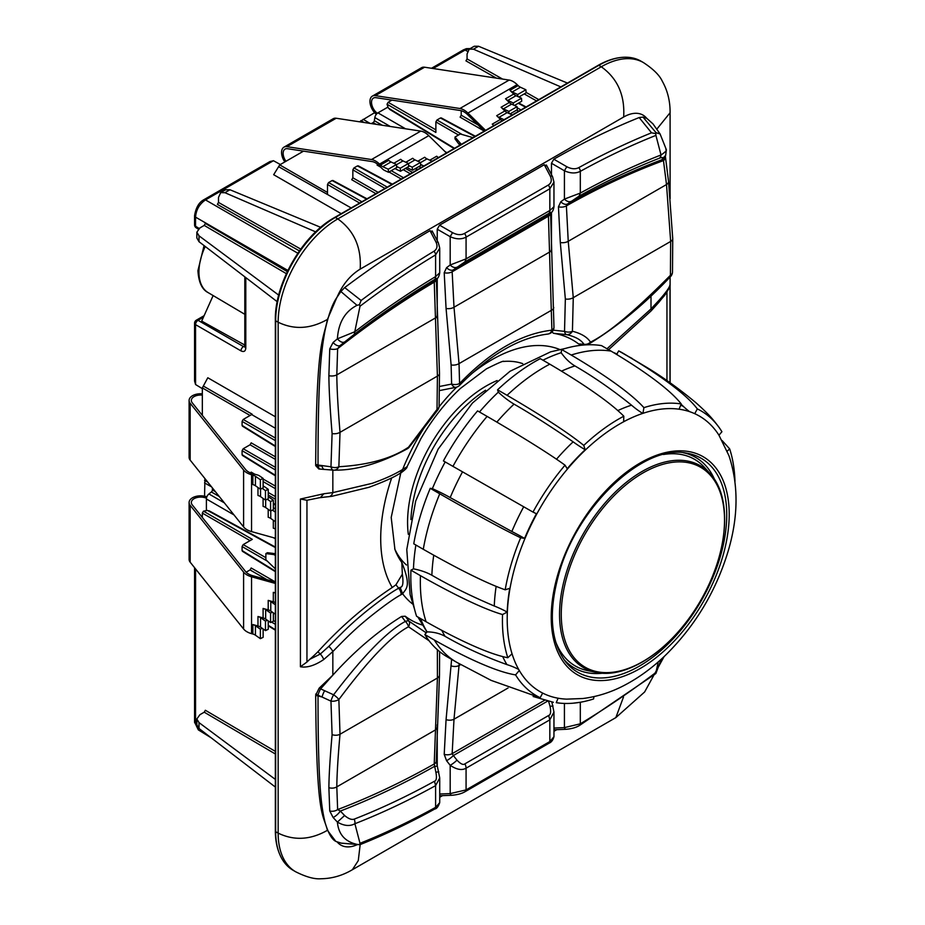<?xml version="1.0" encoding="UTF-8"?>
<svg xmlns="http://www.w3.org/2000/svg" width="925" height="925" viewBox="0 0 925 925"><rect width="100%" height="100%" fill="white"/><g stroke="black" fill="none" stroke-linecap="round" stroke-linejoin="round"><path stroke-width="1.39" d="M513.722 94.049A7.585 4.382 -120 0 0 516.023 95.691L517.85 96.535L517.688 94.512L512.23 91.968A7.585 4.382 60 0 1 509.941 90.326L513.722 94.049L505.524 98.79L509.305 102.502A7.585 4.382 -120 0 0 511.594 104.143L513.433 104.987L513.271 102.964L507.813 100.42A7.585 4.382 60 0 1 505.524 98.79M517.688 94.512L525.897 89.771L520.44 87.227A7.585 4.382 60 0 1 518.15 85.597L517.156 84.626A16.789 9.689 -120 0 0 509.143 80.07L424.575 67.213A11.609 6.706 -120 0 0 421.603 67.687L372.359 96.119A11.609 6.706 -120 0 0 370.266 104.224A11.609 6.706 -120 0 0 376.302 114.342M518.867 97.009L526.14 92.812L525.897 89.771M501.096 107.242L504.888 110.954A7.585 4.382 -120 0 0 507.178 112.596L509.016 113.451L508.854 111.416L503.397 108.873A7.585 4.382 60 0 1 501.096 107.242L509.305 102.502M504.044 119.683L498.968 117.336A7.585 4.382 60 0 1 496.679 115.694L500.471 119.406A7.585 4.382 -120 0 0 502.194 120.747M493.765 125.615L492.262 124.147L500.471 119.406M485.556 130.356L467.911 113.058A16.789 9.689 -120 0 0 459.898 108.502L375.319 95.645A11.609 6.706 -120 0 0 372.359 96.119M377.331 113.289A9.377 5.411 60 0 1 371.885 105.034A9.377 5.411 60 0 1 373.469 98.062A9.377 5.411 60 0 1 375.874 97.668L460.442 110.537A14.557 8.406 60 0 1 467.391 114.48L484.318 131.072M376.128 124.32L373.11 122.574A1.781 1.029 120 0 0 374.347 120.701L374.845 117.568A4.463 2.578 -60 0 1 377.943 112.862L387.841 107.15M373.11 122.574L371.353 123.592M514.45 105.462L521.723 101.264L521.48 98.223L517.85 96.535M510.033 113.914L517.306 109.717L517.063 106.676L513.433 104.987M512.242 114.943L509.016 113.451M493.985 125.488A7.585 4.382 60 0 1 492.262 124.147M508.854 111.416L517.063 106.676M513.271 102.964L521.48 98.223M472.941 137.64L460.303 133.986L454.996 137.05L461.321 144.346M459.794 143.468L459.794 145.225L454.996 138.877L454.996 137.05M359.64 203.061L327.496 184.503L328.606 182.56L332.098 180.548L333.208 181.196M375.897 193.672L351.731 179.716L352.841 177.785L352.841 169.865L353.963 167.922L357.443 165.91L358.565 166.558M458.522 135.015L435.872 121.927L436.982 119.996L440.473 117.984L441.583 118.62M496.39 78.139L465.946 60.865L467.067 58.934L467.067 53.962L469.229 49.141L474.236 46.25L478.56 46.262L567.453 83.077M560.827 86.904L473.473 49.187L469.229 49.141M390.581 109.381L388.361 108.075L387.02 104.236L388.142 102.293L391.922 100.108M435.872 121.927L435.872 132.437L387.02 104.236M359.547 121.799L374.613 112.677M380.695 167.171L377.076 165.078L377.77 164.396M341.221 213.687L273.673 174.698L279.732 164.881L303.527 151.145M278.622 166.685L351.153 207.952M327.496 184.503L327.496 194.285M315.679 231.886L224.914 192.701L220.659 192.654L225.677 189.764L229.99 189.764L320.709 227.342M299.434 250.918L217.375 204.379L218.497 202.436L218.497 197.464L220.659 192.654M597.816 65.548L334.33 217.664A4.463 2.578 60 0 1 335.324 217.468L598.799 65.34A84.372 48.713 120 0 1 626.225 57.223A84.372 48.713 120 0 1 640.99 61.166L643.476 62.599A84.372 48.713 120 0 0 643.465 62.599A84.372 48.713 120 0 0 601.285 66.773L598.799 65.34A4.463 2.578 60 0 0 597.816 65.548C607.609 59.894 617.079 57.119 626.225 57.223M653.027 123.938L660.103 133.975L656.045 132.68L655.79 133.605L651.524 132.818L639.163 117.556L642.979 117.07L646.748 118.342A38.665 22.327 -60 0 0 623.658 117.013C624.999 95.194 617.542 78.44 601.285 66.773L337.81 218.901L335.324 217.468A84.372 48.713 120 0 0 275.662 320.79L275.662 831.691A84.372 48.713 120 0 0 282.345 859.498A84.372 48.713 120 0 0 293.144 870.309L295.63 871.743A84.372 48.713 120 0 1 295.618 871.743C306.025 876.981 314.5 879.317 321.044 878.75C331.959 878.611 342.4 875.605 352.367 869.731L615.853 717.603L644.621 691.993L664.115 656.553M354.24 334.376L340.354 345.383L337.637 348.69L336.804 374.903C336.931 388.916 338.007 408.064 340.018 432.333L338.862 466.732C368.508 465.009 391.726 458.488 408.526 447.191L437.016 409.428L437.421 376.105L434.207 280.969L435.883 279.419C436.935 278.309 436.473 278.367 434.507 279.593A825.482 476.595 120 0 0 354.24 334.376L359.998 306.233L359.42 304.707L361.12 300.475A820.036 473.45 -60 0 1 433.917 251.276C437.097 249.183 437.814 246.154 436.045 242.188L430.021 230.683A827.447 477.728 120 0 0 344.678 287.582L340.863 291.502L336.758 297.665L327.438 319.414C322.941 341.845 316.535 339.903 315.679 464.396L315.679 465.61L318.027 465.795A7.03 3.214 94.5 0 0 320.443 469.125L320.443 469.125A7.03 3.214 94.5 0 0 320.605 469.125L333.578 470.143A7.03 5.712 88.9 0 0 334.075 470.154C355.963 470.467 380.337 463.367 407.197 448.868A7.03 7.03 0 0 0 409.417 446.925L437.525 410.295A7.03 7.03 0 0 0 439.086 406.399L439.491 373.422L436.334 278.46M315.679 465.61L318.847 468.998L324.455 469.438A7.03 3.214 94.5 0 0 324.629 469.449M422.239 624.999A161.702 93.356 120 0 1 405.231 616.223L401.6 616.443C377.573 631.405 354.657 650.969 332.838 675.157L319.125 688.2L315.679 695.311C316.547 819.712 322.975 812.693 327.438 830.315L335.428 840.883M306.95 500.252L300.417 499.038L323.889 493.742L320.374 497.546L306.95 500.252L306.95 662.034L300.417 666.763C307.054 667.942 314.824 665.538 323.727 659.537L332.838 651.57C349.812 634.192 355.882 628.445 369.329 617.368C383.748 605.852 394.362 598.267 401.172 594.625L402.629 593.781C406.098 588.427 411.625 586.936 401.82 562.481L402.34 574.182L395.935 584.797L392.246 587.491C365.537 605.216 340.747 626.641 317.876 651.778A100.605 58.09 120 0 1 309.771 659.328L320.339 654.01L328.803 646.39C346.204 628.584 352.321 622.826 366.08 611.483C380.73 599.782 391.599 592.023 398.687 588.207A7.03 4.058 60 0 1 401.172 594.625M323.889 493.742L332.838 492.609L372.289 483.301C384.245 479.046 393.865 474.722 401.172 470.339A7.03 4.058 60 0 1 399.716 473.565L401.172 472.721A7.03 4.058 60 0 0 402.629 469.495L407.058 466.72C407.347 467.645 405.381 469.634 401.172 472.721M320.408 497.546L331.867 496.309L369.029 487.278C383.482 481.948 393.715 477.381 399.716 473.565M658.924 300.394A7.03 2.844 -140.1 0 1 658.82 302.371L658.82 302.371C665.063 294.358 663.445 297.873 669.087 288.253L670.001 284.738C669.642 287.328 665.942 292.554 658.912 300.405L651.003 308.915L606.997 348.771M579.073 196.123L580.31 193.071L564.423 199.095L560.816 201.742A7.03 4.637 -126.4 0 0 567.557 203.974C598.787 186.364 630.226 171.622 661.884 159.748L662.786 158.256C662.936 157.308 661.791 157.296 659.34 158.233A825.482 476.595 120 0 0 579.073 196.123L567.557 203.974L566.389 205.882L568.239 241.286L573.269 297.665L572.425 331.243C581.328 333.532 587.34 337.163 590.474 342.134A7.03 6.498 144.1 0 1 583.918 344.239A7.03 4.544 92.9 0 0 585.386 344.701L578.611 343.95A161.702 93.356 120 0 0 553.624 333.312L551.913 332.063M551.473 252.086L551.473 212.299M551.473 174.675L551.473 163.262L553.821 159.204A827.447 477.728 120 0 1 639.163 117.556M430.021 230.683L432.368 232.025M437.236 240.65L437.236 229.203L439.572 225.168L544.27 164.719L546.606 166.061M437.236 318.038L437.236 278.321M455.909 387.309A7.03 7.03 0 0 0 459.644 385.297A7.03 2.151 44.2 0 0 459.575 383.493C490.481 351.454 521.261 333.682 551.913 330.179L548.398 214.982L550.074 213.432C551.127 212.299 550.653 212.334 548.675 213.513L464.905 261.879L453.366 269.857L452.152 271.788L454.002 307.239L459.031 363.618L459.575 383.493A7.03 4.151 -177.3 0 1 451.631 384.072A7.03 4.001 79.3 0 0 455.909 387.309L439.78 390.523M394.697 548.837A116.966 67.537 120 0 0 406.468 564.99M522.717 363.629A116.966 67.537 120 0 0 503.212 361.478M361.12 843.982L359.42 844.687L341.417 843.184L337.035 841.808C332.63 840.709 328.653 834.338 325.103 822.683C321.703 807.883 318.003 789.8 318.027 695.947L315.679 695.311M437.236 766.548L437.236 724.772M319.125 688.2L333.578 694.791A7.03 1.526 114.8 0 0 330.965 701.138L332.098 734.647C330.063 757.621 328.988 775.3 328.884 787.684L329.751 810.982L333.104 817.48L337.394 822.094C338.469 834.223 345.002 841.657 357.015 844.375L359.42 844.687L359.998 843.311A816.729 471.542 120 0 0 435.606 807.352L439.722 802.634L439.722 777.96L436.276 761.067L439.491 675.007L439.618 651.628M328.803 646.39A7.03 2.324 44.3 0 1 332.838 651.57L332.838 675.157L320.605 688.871A7.03 1.538 114.7 0 0 318.027 695.184L330.965 701.138A7.03 3.677 171.3 0 0 338.862 699.543A7.03 1.977 -142.6 0 0 333.578 694.791C363.768 655.27 387.702 630.815 405.37 621.427L401.6 616.443M429.108 640.794L408.526 626.792C391.703 635.567 368.485 659.814 338.862 699.543L340.018 734.242C337.995 756.904 336.931 774.445 336.804 786.874L337.637 809.572A7.03 4.729 174.1 0 1 329.751 810.982M408.526 626.792A7.03 3.989 -121.7 0 0 405.37 621.427A7.03 2.995 142.6 0 1 409 621.184A7.03 4.486 -48.3 0 1 408.526 626.792M405.231 616.223L409 621.184L426.24 632.873M437.097 766.073L434.207 766.548C402.965 784.157 371.688 798.992 340.354 811.052L344.609 815.515C348.505 818.81 351.72 820.013 354.24 819.122A825.482 476.595 120 0 0 434.507 781.22C436.473 780.665 436.935 777.671 435.883 772.248L434.218 763.981L437.421 678.013L437.363 649.708M357.015 844.375L340.863 843.103M333.104 817.48A7.03 2.185 136.8 0 0 340.354 811.052L337.637 809.572C369.873 797.327 402.063 782.122 434.218 763.981A7.03 4.174 0.7 0 0 436.276 761.067M434.507 781.22L435.606 785.626L439.722 777.96M344.609 815.515L337.394 822.094C344.042 825.956 349.881 826.499 354.899 823.724L359.998 843.311M580.31 702.26L580.31 723.812A816.729 471.542 -60 0 0 655.918 672.463L658.265 661.884M655.79 673.585L579.64 725.385A3.515 1.989 -121.1 0 0 580.31 723.812L564.423 727.617L553.959 728.056M573.038 703.197L579.825 702.341M306.95 662.034L309.771 659.328M331.867 496.309L318.547 497.835M395.935 584.797L398.687 588.207L400.143 587.375C402.872 587.259 403.601 582.866 402.34 574.182M459.205 663.745L454.002 719.211L452.152 753.667A7.03 4.116 -178.6 0 1 444.208 754.361L446.578 760.708L450.186 765.31C456.615 769.635 461.91 770.594 466.073 768.201L466.073 789.927L450.186 793.604L439.722 794.02M464.905 763.842L548.675 715.476L549.843 719.835L549.843 741.561A3.515 2.035 -120 0 1 549.115 743.168L549.115 743.168C551.393 742.243 553 740.104 553.959 736.739L549.843 741.561L466.073 789.927A3.515 2.035 -120 0 1 465.344 791.534L465.344 791.534C462.072 793.534 457.563 794.783 451.805 795.28L451.805 795.28A3.515 1.804 -92.2 0 1 450.186 793.604L450.186 765.31A7.03 1.411 142 0 0 456.962 760.142C460.685 764.027 463.333 765.253 464.905 763.842A7.03 4.058 60 0 1 466.073 768.201L549.843 719.835L553.959 712.088L551.878 702.029M544.571 700.306L452.152 753.667L453.366 755.54A7.03 1.411 142 0 1 446.578 760.708M670.602 276.529A7.03 7.03 0 0 0 672.487 272.274A7.03 4.752 4.6 0 1 670.405 275.315A7.03 1.48 43.2 0 1 670.602 276.529C644.575 304.128 617.484 326.525 589.341 343.707A7.03 3.92 59.1 0 0 590.474 342.134C607.864 333.694 634.515 311.424 670.405 275.315L670.671 241.437L666.509 184.549L663.468 160.58L661.884 159.748A7.03 6.752 32.2 0 0 664.589 157.331L665.642 155.573L666.37 149.7L660.103 133.975M578.611 343.95L583.918 344.239C580.981 339.776 575.211 336.584 566.62 334.63L553.624 333.312M572.425 331.243A7.03 5.943 101.3 0 1 566.62 334.63A7.03 3.122 95.9 0 1 564.528 331.347A7.03 4.348 -171 0 0 572.425 331.243M553.254 330.19L564.528 331.347L565.348 298.983A7.03 3.816 174.4 0 0 573.269 297.665L670.671 241.437A7.03 3.631 -3.3 0 0 672.741 238.662L668.544 181.369A7.03 3.966 -5.8 0 1 666.509 184.549L568.239 241.286A7.03 3.873 175.4 0 1 560.307 242.5L565.348 298.983M560.816 201.742L558.446 206.807L560.307 242.5M668.544 181.369L665.433 156.776A7.03 4.452 -9.3 0 1 663.468 160.58C630.873 172.617 598.521 187.717 566.389 205.882A7.03 4.001 178.6 0 1 558.446 206.807M665.78 149.249C667.191 150.035 665.607 151.943 661.017 154.972L655.918 135.385A816.729 471.542 120 0 0 580.31 171.345C575.72 173.657 570.424 173.461 564.423 170.767L551.473 163.262M659.34 158.233A7.03 4.66 -111.4 0 0 661.017 154.972A830.003 479.208 120 0 0 580.31 193.071L580.31 171.345A3.515 2.07 -118.9 0 0 578.726 167.668C575.327 169.379 571.349 169.067 566.782 166.708L553.821 159.204M656.045 132.68L642.979 117.07M652.981 123.881L646.748 118.342M655.79 133.605L655.918 135.385M652.969 123.858L646.806 118.365M408.318 534.361A111.37 64.299 -60 0 1 456.187 410.249A111.37 64.299 -60 0 1 497.118 380.557M694.733 413.683L697.323 408.919C683.17 389.968 644.968 366.323 628.179 356.391L618.663 350.899A175.415 101.276 -60 0 1 622.571 352.957L647.697 367.942C663.306 377.435 679.251 388.916 695.542 402.398C709.833 415.105 713.291 419.8 719.026 427.362A164.488 94.974 -60 0 1 721.916 431.732L718.945 435.224M618.663 350.899L616.952 354.032A171.842 99.218 -60 0 0 613.298 352.425M642.933 413.336L643.916 407.647C626.734 388.627 588.08 364.97 571.222 355.038L561.706 349.546A175.415 101.276 -60 0 1 601.504 345.603L611.02 351.095C627.832 361.039 666.173 384.719 681.239 403.959L679.043 409.197M561.706 349.546L561.163 352.703A171.842 99.218 -60 0 0 542.94 360.207M565.036 465.183C543.368 449.434 504.056 426.263 487.105 416.4L477.578 410.897A175.415 101.276 -60 0 0 443.41 460.916L532.985 512.08A164.488 94.974 -60 0 1 565.036 465.183L567.187 468.721A157.898 91.159 -60 0 1 585.167 449.735L583.768 445.411C563.163 428.529 524.012 405.196 507.073 395.31L497.558 389.818A175.415 101.276 -60 0 1 540.269 358.657L549.785 364.161C566.667 374.082 605.493 397.658 623.82 416.204L623.612 421.696A157.898 91.159 -60 0 1 630.746 418.204M497.558 389.818L498.321 392.154A171.842 99.218 -60 0 0 479.462 411.983M502.541 614.535C477.323 607.274 437.49 585.352 420.459 575.674L410.931 570.182A175.415 101.276 -60 0 0 416.562 616.247L426.078 621.739C443.11 631.359 482.896 652.934 507.813 657.744A164.488 94.974 -60 0 1 502.541 614.535L507.201 612.084A157.898 91.159 -60 0 1 509.744 588.335L505.189 589.803C480.121 581.131 440.312 559.001 423.28 549.288L413.764 543.796A175.415 101.276 -60 0 1 430.241 488.319L432.38 488.654A171.842 99.218 -60 0 1 445.191 461.945M410.931 570.182L413.463 568.852A171.842 99.218 -60 0 1 415.88 545.022M456.661 662.288L491.187 680.407L540.165 697.704A164.488 94.974 -60 0 1 515.572 674.892C491.094 671.053 451.377 649.628 434.345 640.031A175.415 101.276 -60 0 0 456.661 662.288L447.145 656.796A175.415 101.276 -60 0 1 424.829 634.538L427.072 631.891A171.842 99.218 -60 0 1 420.586 618.571M614.605 689.923A164.488 94.974 -60 0 1 613.668 690.42L613.68 690.316M559.81 703.127A164.488 94.974 -60 0 1 556.249 702.665L559.81 703.127A164.488 94.974 -60 0 0 593.572 698.965L593.977 696.618M556.249 702.665L558.11 698.213M540.165 697.704L542.674 693.091M515.572 674.892L519.295 670.498M507.813 657.744L512.045 653.767M505.189 589.803A164.488 94.974 -60 0 1 520.648 537.783L524.579 538.408A157.898 91.159 -60 0 1 536.431 513.733L532.985 512.08M583.768 445.411A164.488 94.974 -60 0 1 623.82 416.204M643.916 407.647A164.488 94.974 -60 0 1 681.239 403.959M697.323 408.919A164.488 94.974 -60 0 1 719.026 427.362M722.09 440.52L729.675 448.879L727.212 451.192M729.675 448.879A164.488 94.974 -60 0 1 734.982 481.416M553.358 702.283L533.147 696.502M434.345 640.031L424.829 634.538M518.717 669.469A90.014 70.092 -31.4 0 0 506.935 664.601C483.937 656.311 463.309 646.876 445.052 636.308A44.643 34.768 -31.4 0 0 427.072 631.891M507.201 612.084A90.014 49.649 2.1 0 0 494.274 606.014C470.929 596.058 450.117 585.803 431.871 575.246A44.643 24.628 2.1 0 0 413.463 568.852M520.648 537.783C496.459 526.152 456.777 503.582 439.757 493.811L430.241 488.319M524.579 538.408A90.014 15.91 22.7 0 0 511.849 531.505L450.186 497.581A44.643 7.886 22.7 0 0 432.38 488.654M585.167 449.735A90.014 33.936 46.7 0 1 573.13 441.838C552.005 427.234 532.314 414.666 514.046 404.132A44.643 16.835 46.7 0 1 498.321 392.154M642.748 413.394A90.014 61.987 72.2 0 1 631.521 405.173C612.049 389.541 593.179 376.452 574.911 365.93A44.643 30.745 72.2 0 1 561.163 352.703M617.403 354.888A44.643 36.422 115.7 0 1 616.952 354.032M689.599 411.66A90.014 73.422 115.7 0 1 683.367 406.41L681.101 404.283M515.768 564.192A159.169 91.899 120 0 0 566.667 699.138L582.889 698.514C597.284 696.71 611.171 692.282 624.537 685.24C638.886 677.701 652.437 667.804 665.179 655.548C694.64 626.607 715.534 592.162 727.836 552.19C738.37 517.399 738.74 485.232 728.958 455.701L719.003 435.293A159.169 91.899 -60 0 0 614.212 427.292A159.169 91.899 -60 0 0 515.768 564.192M683.298 452.718A121.51 70.15 -60 0 1 714.667 479.693M602.95 673.192A121.51 70.15 -60 0 1 563.915 659.513M595.642 672.267C627.717 679.852 674.036 647.87 700.688 600.626C728.276 553.913 732.82 497.812 710.215 473.82A116.642 67.34 120 0 0 583.698 533.077A116.642 67.34 120 0 0 595.642 672.267L587.479 670.579A119.302 68.878 -60 0 1 555.532 641.441M663.456 454.499A119.302 68.878 -60 0 1 704.665 467.599L710.215 473.82M340.863 291.502L357.015 305.319C344.979 311.459 338.434 322.628 337.394 338.839L333.104 342.458L329.751 348.841L328.884 375.7C328.988 389.691 330.063 408.977 332.098 433.571L330.965 466.801A7.03 4.359 -170.6 0 0 338.862 466.732A7.03 5.712 88.9 0 1 334.075 470.154A7.03 7.03 0 0 1 333.393 470.131A7.03 3.214 94.4 0 0 333.578 470.143M409.417 446.925A7.03 1.908 36.7 0 1 408.526 447.191A7.03 4.197 60.9 0 1 407.197 448.868M437.525 410.295A7.03 0.682 39.2 0 0 437.016 409.428A7.03 4.729 4.5 0 0 439.086 406.399M336.758 297.665C332.433 303.816 328.514 314.812 324.999 330.641C321.623 349.407 318.003 372.093 318.027 465.032L330.965 466.801A7.03 3.214 94.4 0 0 333.393 470.131L324.455 469.438A7.03 3.214 94.5 0 1 322.039 466.108L318.027 465.795M319.125 469.01L320.605 469.125M436.276 279.35A7.03 3.943 -0.6 0 1 434.218 282.183C402.063 301.134 369.873 323.311 337.637 348.69A7.03 3.295 -175.1 0 1 329.751 348.841M333.104 342.458A7.03 3.873 -128.9 0 0 340.354 345.383C371.677 320.894 402.965 299.422 434.207 280.969A7.03 6.498 47.5 0 0 435.108 280.287L436.785 278.749C438.126 278.217 439.109 276.228 439.722 272.794L435.606 276.61A830.003 479.208 120 0 0 354.899 331.705L337.394 338.839C340.192 341.949 342.597 342.99 344.609 341.961M359.42 304.707L357.015 305.319M344.678 287.582L361.12 300.475M359.998 306.233A816.729 471.542 -60 0 1 435.606 254.884L439.722 248.12L438.334 242.743A3.515 1.792 -27.7 0 0 436.045 242.188M459.644 385.297C489.764 354.703 519.122 337.625 547.739 334.075L547.739 334.075A7.03 5.353 83.6 0 0 551.913 330.179A7.03 4.267 1.3 0 0 553.971 327.242L550.572 212.461M439.803 386.419L451.631 384.072L451.111 364.936L446.07 308.453A7.03 3.873 175.4 0 0 454.002 307.239L549.311 252.213A7.03 3.665 -2.1 0 0 551.381 249.484M550.074 213.432A7.03 6.498 47.2 0 0 551.046 212.704L549.369 214.253A7.03 6.498 47.2 0 1 548.398 214.982L453.366 269.857A7.03 4.648 -126.5 0 1 446.578 267.649L444.208 272.713L446.07 308.453M551.046 212.704L551.046 212.704C552.445 212.056 553.416 210.067 553.959 206.761L553.959 182.109L549.843 188.769A3.515 2.035 -120 0 0 548.201 185.127L464.431 233.493C461.066 235.274 457.089 234.996 452.522 232.637L439.572 225.168M550.514 213.363A7.03 3.943 -0.6 0 1 548.456 216.184L452.152 271.788A7.03 4.001 178.6 0 1 444.208 272.713M553.959 206.761L549.843 210.495L466.073 258.861L450.186 264.978L446.578 267.649M548.675 213.513A7.03 4.058 -120 0 0 549.843 210.495L549.843 188.769L466.073 237.135C461.494 239.517 456.198 239.378 450.186 236.684L437.236 229.203M433.108 68.508L465.067 50.043L469.993 48.701M204.564 496.193L204.934 478.583M211.189 737.826L198.32 729.871L195.545 723.523L196.852 724.321M202.332 388.65L195.591 384.546L194.562 381.065L194.562 323.23A3.515 2.035 180 0 0 195.545 324.64A3.515 2.104 -60 0 1 198.031 320.339L203.419 317.229M194.562 323.23A3.515 3.515 0 0 1 196.32 320.189A3.515 2.035 60 0 1 198.031 320.339L243.483 346.574L244.813 345.811M196.227 227.816A3.515 3.515 0 0 1 194.562 224.821A3.515 2.035 0 0 0 195.545 226.232A3.515 2.023 121.7 0 0 196.227 227.816L198.308 229.099M199.106 228.429L195.545 226.232L195.545 217.132C196.112 209.802 199.43 204.067 205.489 199.916L273.43 160.707L280.368 164.523M194.562 224.821L194.562 215.722C195.857 207.709 198.933 202.39 203.778 199.765L269.915 161.574L273.453 160.719M277.199 301.689L199.014 241.702L196.852 237.956L196.852 232.175L199.939 227.897L204.24 225.411L205.362 223.468L287.328 271.626M245.796 277.593L245.796 348.008C245.518 351.28 243.923 352.24 240.997 350.887A3.515 2.104 -60 0 1 243.483 346.574L244.801 346.887M213.143 295.572L201.685 321.102L244.813 345.06M275.349 753.979L204.24 712.192L199.939 714.678L196.852 718.968L199.014 722.622L275.349 779.405M275.349 787.059L199.014 728.484L196.852 724.749L196.852 718.968M202.332 517.457L202.332 513.097L203.454 511.155L207.454 510.403L209.698 511.664M203.454 511.155L252.294 539.356L243.206 544.605L265.868 557.694M243.206 551.219L242.084 550.572L242.084 546.548L243.206 544.605M243.206 455.354L242.084 454.707L242.084 450.683L243.206 448.741L250.062 444.786L251.184 442.844L275.349 456.8M243.206 426.078L242.084 425.431L242.084 421.407L243.206 419.464L275.349 438.022M246.142 572.182L250.062 569.927L251.184 567.985L275.349 581.941M204.24 712.192L205.362 710.261L275.349 751.378M212.392 487.903L212.392 489.938A1.781 1.029 -60 0 1 211.374 491.95L208.911 493.95A4.463 2.578 120 0 0 206.391 498.98L233.979 514.913M206.391 510.415L206.391 498.98M202.332 395.114A9.377 5.411 0 0 0 191.336 400.444A9.377 5.411 0 0 0 192.192 402.71L245.622 469.53A14.557 8.406 0 0 0 252.513 473.577L257.162 474.872A7.585 4.382 180 0 1 259.728 476.028L263.128 478.422L260.364 479.728L255.439 476.271A7.585 4.382 0 0 0 252.872 475.103L251.542 474.733A16.789 9.689 180 0 1 243.599 470.062L190.168 403.254A11.609 6.706 180 0 1 189.105 400.444A11.609 6.706 180 0 1 202.332 393.807M275.349 538.223L251.542 531.597A16.789 9.689 180 0 1 243.599 526.926L190.168 460.118A11.609 6.706 180 0 1 189.105 457.308L189.105 400.444M263.128 628.954L263.128 637.348L260.364 638.655L255.439 635.197A7.585 4.382 0 0 0 252.872 634.03L251.542 633.66L251.542 576.795A16.789 9.689 0 0 1 243.599 572.136L190.168 505.316A11.609 6.706 180 0 1 189.105 502.506A11.609 6.706 180 0 1 195.071 496.656A11.609 6.706 180 0 1 206.842 496.829M190.168 505.316L190.168 562.18A11.609 6.706 180 0 1 189.105 559.382L189.105 502.506M251.542 633.66A16.789 9.689 180 0 1 243.599 629L190.168 562.18M252.872 624.56L257.983 625.982A7.585 4.382 180 0 1 260.549 627.138L262.214 628.306L260.364 629.185L255.439 625.716A7.585 4.382 0 0 0 252.872 624.56L252.872 634.03M251.542 576.795L275.349 583.432M275.349 592.902L273.314 592.335L273.314 601.817A7.585 4.382 180 0 1 275.349 602.638M275.349 604.765L270.771 601.562A7.585 4.382 0 0 0 268.204 600.394L273.314 601.817M263.093 608.453L268.204 609.876A7.585 4.382 180 0 1 270.771 611.032L272.436 612.2L270.586 613.078L265.66 609.61A7.585 4.382 0 0 0 263.093 608.453L263.093 617.923A7.585 4.382 180 0 1 265.66 619.091L267.325 620.259L265.475 621.126L260.549 617.669A7.585 4.382 0 0 0 257.983 616.501L263.093 617.923M275.349 593.168A7.585 4.382 0 0 0 273.314 592.335M206.448 498.228A9.377 5.411 0 0 0 196.586 497.65A9.377 5.411 0 0 0 191.336 502.506A9.377 5.411 0 0 0 192.192 504.784L245.622 571.592A14.557 8.406 180 0 0 252.513 575.639L275.349 581.998M268.238 620.895L268.238 629.301L265.475 630.607L262.214 628.306M260.364 629.185L260.364 638.655M265.475 621.126L265.475 630.607M273.349 612.847L273.349 621.242L270.586 622.548L267.325 620.259M270.586 613.078L270.586 622.548M275.349 614.246L272.436 612.2M202.332 415.394L202.332 387.91L207.801 377.758L275.349 416.759M203.338 386.049L252.19 414.25L243.206 419.464M250.941 473.068L251.184 472.12L254.791 474.213M275.349 529.007A7.585 4.382 0 0 0 273.314 528.187L273.314 520.232M275.349 521.665L270.771 518.451A7.585 4.382 0 0 0 268.204 517.283L268.204 509.34M275.349 512.184L272.436 510.137L270.586 511.005L265.66 507.547A7.585 4.382 0 0 0 263.093 506.38L263.093 498.436M270.586 511.005L270.586 501.535L267.325 499.234L265.475 500.113L260.549 496.644A7.585 4.382 0 0 0 257.983 495.488L257.983 487.533M272.436 510.137L273.349 509.698L273.349 500.217L270.586 501.535M265.475 500.113L265.475 490.632L262.214 488.331L260.364 489.209L255.439 485.741A7.585 4.382 0 0 0 252.872 484.584L252.872 475.103M267.325 499.234L268.238 498.795L268.238 489.325L265.475 490.632M260.364 489.209L260.364 479.728M262.214 488.331L263.128 487.903L263.128 478.422M263.128 486.041A7.585 4.382 180 0 1 264.839 486.932L268.238 489.325M268.238 496.945A7.585 4.382 180 0 1 269.95 497.835L273.349 500.217M273.349 507.848A7.585 4.382 180 0 1 275.06 508.738L275.349 508.935M275.349 555.451L273.823 554.561L275.349 553.682L267.441 552.699L265.868 553.613L273.823 554.561M275.349 568.863L265.868 559.741L265.868 553.613M196.852 232.175L199.014 235.829L278.702 295.121M484.272 131.107L460.107 117.151L461.217 115.209L461.217 110.688M285.964 161.285A9.377 5.411 60 0 1 285.085 149.087A9.377 5.411 60 0 1 287.478 148.705L372.058 161.563A14.557 8.406 -120 0 1 379.007 165.506L382.441 168.882A7.585 4.382 -120 0 0 384.742 170.524L388.512 172.281L388.257 169.229L382.8 166.697A7.585 4.382 60 0 1 380.51 165.055L379.528 164.083L428.772 135.651A16.789 9.689 60 0 0 420.759 131.107L336.18 118.25A11.609 6.706 -120 0 0 333.208 118.724L283.963 147.156A11.609 6.706 -120 0 0 284.842 161.933M336.18 118.25L286.935 146.67A11.609 6.706 -120 0 0 283.963 147.156M379.528 164.083A16.789 9.689 -120 0 0 371.503 159.539L286.935 146.67M428.772 135.651L446.417 152.96M388.512 172.281L396.721 167.541L396.467 164.5L391.009 161.956A7.585 4.382 60 0 1 388.72 160.314L380.51 165.055M395.114 168.466A7.585 4.382 -120 0 0 396.733 169.506L400.502 171.252L408.711 166.512L408.468 163.471L402.999 160.938A7.585 4.382 60 0 1 400.71 159.297L393.83 163.262M407.104 167.437A7.585 4.382 -120 0 0 408.734 168.477L412.504 170.235L420.713 165.494L420.459 162.442L415.001 159.909A7.585 4.382 60 0 1 412.712 158.267L405.821 162.245M432.067 161.239L426.992 158.88A7.585 4.382 60 0 1 424.702 157.25L417.822 161.216M438.427 157.562A7.585 4.382 60 0 1 436.704 156.221L429.813 160.198M400.502 171.252L400.259 168.211L396.628 166.523M396.467 164.5L388.257 169.229M408.468 163.471L400.259 168.211M412.504 170.235L412.249 167.182L408.63 165.506M420.459 162.442L412.249 167.182M423.858 165.98L420.621 164.477M419.106 166.419A7.585 4.382 -120 0 0 420.725 167.46L421.048 167.598M507.813 100.42L516.023 95.691M512.23 91.968L520.44 87.227M509.941 90.326L518.15 85.597M467.911 113.058L517.156 84.626M496.679 115.694L504.888 110.954M509.143 80.07L459.898 108.502M424.575 67.213L375.319 95.645M498.968 117.336L507.178 112.596M503.397 108.873L511.594 104.143M374.347 120.701L382.222 125.245M374.845 117.568L390.281 126.471M377.943 112.862L405.532 128.795M445.017 151.584L446.902 152.671M361.872 201.766L328.606 182.56M332.098 180.548L366.543 199.072M387.228 187.127L353.963 167.922M357.443 165.91L391.899 184.433M412.585 172.489L405.474 168.385M415.175 168.685L417.244 169.795M461.933 134.391L436.982 119.996M440.473 117.984L474.918 136.495M520.96 109.925L517.144 107.716M518.266 103.265L525.62 107.231M467.067 58.934L502.587 79.076M526.117 92.419L538.801 99.623M467.483 51.349L465.067 50.043A3.515 2.035 60 0 0 463.356 49.892L466.362 48.667L470.166 48.597M524.221 93.922L536.546 100.918M388.142 102.293L435.872 129.847M388.361 108.075L454.499 148.289M363.109 119.313L370.046 123.395M279.732 164.881L327.496 192.458M389.02 171.981L401.242 179.034M218.497 202.436L300.741 249.091M337.082 297.122C342.62 284.495 350.321 275.153 360.183 269.129C361.513 247.31 354.055 230.568 337.81 218.901A84.372 48.713 120 0 0 278.147 322.224L278.147 833.124A84.372 48.713 120 0 0 295.618 871.743M327.438 830.315C310.522 839.923 294.104 840.86 278.147 833.124L275.662 831.691A4.463 2.578 0 0 1 275.349 830.731C275.349 842.039 277.685 851.636 282.345 859.498M275.349 830.731L275.349 319.83A4.463 2.578 0 0 0 275.662 320.79L278.147 322.224C294.104 329.959 310.522 329.022 327.438 319.414M328.768 496.713A7.03 5.272 83.2 0 0 332.838 492.609L332.838 470.097M300.417 666.763L300.417 499.038M559.741 349.511A147.433 85.123 -60 0 0 491.915 359.709A147.433 85.123 120 0 0 471.415 373.897M456.719 387.101A147.433 85.123 120 0 0 439.04 406.873M426.02 424.853A147.433 85.123 120 0 0 402.629 469.495L401.172 470.339M651.003 296.139L651.003 308.915A7.03 2.278 -136 0 1 651.084 310.927L658.82 302.371M623.658 117.013L360.183 269.129M391.703 477.867A150.243 86.742 120 0 0 392.246 587.491M400.779 472.941L391.206 517.445L394.929 549.473A120.192 69.387 120 0 0 401.82 562.481M400.143 587.375L402.629 593.781A147.433 85.123 120 0 0 412.747 604.118M656.762 129.222L670.093 112.746L670.093 198.667M670.001 284.738L670.001 382.73M357.559 844.537A38.665 22.327 -60 0 1 337.082 841.831M439.722 797.246L442.497 795.639M553.959 731.293L556.757 729.675M623.496 697.022L615.853 717.603M360.172 844.594L358.276 860.643L352.367 869.731M315.679 694.097L318.027 695.184M318.027 695.947L322.039 697.022A7.03 1.538 114.7 0 1 324.629 690.697M332.098 734.647A7.03 4.324 -174.7 0 0 340.018 734.242L437.421 678.013A7.03 4.521 2.9 0 0 439.491 675.007M437.143 727.154A7.03 4.428 2.3 0 1 435.074 730.137L336.804 786.874A7.03 4.521 -179 0 1 328.884 787.684M435.883 772.248L438.774 771.774M360.288 844.548C385.008 834.628 409.844 822.776 434.819 808.993L434.819 808.993A3.515 2.07 61.1 0 0 435.606 807.352L435.606 785.626A830.003 479.208 120 0 1 354.899 823.724A7.03 4.66 68.6 0 0 354.24 819.122M553.959 729.79L566.054 729.293A3.515 1.804 -92.4 0 1 564.423 727.617L564.423 703.428M323.727 659.537A7.03 2.243 52.4 0 0 320.339 654.01L317.876 651.778M666.948 292.046L666.948 380.614M451.608 659.375L446.07 719.627L444.208 754.361M508.033 688.015L454.002 719.211A7.03 4.22 -175.2 0 1 446.07 719.627M451.111 665.861A7.03 4.267 -174 0 0 459.031 665.526L460.696 664.578M547.635 701.115L453.366 755.54L456.962 760.142M548.675 715.476C550.653 714.84 551.127 711.811 550.074 706.388L548.594 701.347M550.074 706.388L553.011 705.891M566.782 166.708L564.423 170.767L564.423 199.095A7.03 4.637 -126.3 0 0 571.153 201.326M651.524 132.818A820.036 473.45 120 0 0 578.726 167.668M662.786 158.256L665.642 155.573M410.931 519.561A111.624 64.438 120 0 1 459.54 412.076A111.624 64.438 -60 0 1 485.602 390.211M441.803 630.376A166.419 96.084 120 0 0 445.052 636.308M502.714 656.588A159.678 92.199 120 0 0 506.935 664.601M426.078 621.739A175.415 101.276 -60 0 1 420.459 575.674M433.744 555.197A166.419 96.084 120 0 0 431.871 575.246M496.147 586.381A159.678 92.199 120 0 0 494.274 606.014M423.28 549.288A175.415 101.276 -60 0 1 439.757 493.811M462.488 471.923A166.419 96.084 120 0 0 450.186 497.581M523.666 506.865A159.678 92.199 120 0 0 511.849 531.505M452.926 466.408A175.415 101.276 -60 0 1 487.105 416.4M514.046 404.132A166.419 96.084 120 0 0 496.852 422.089M573.13 441.838A159.678 92.199 120 0 0 556.515 459.205M507.073 395.31A175.415 101.276 -60 0 1 549.785 364.161M574.911 365.93A166.419 96.084 120 0 0 561.51 371.156M631.521 405.173A159.678 92.199 120 0 0 617.842 410.573M571.222 355.038A175.415 101.276 -60 0 1 611.02 351.095M683.367 406.41A159.678 92.199 120 0 0 680.707 405.219M628.179 356.391A175.415 101.276 -60 0 1 632.087 358.461M722.437 557.567A125.846 72.659 -60 0 1 606.164 680.303A125.846 72.659 -60 0 1 558.006 573.847A125.846 72.659 -60 0 1 674.279 451.111A125.846 72.659 -60 0 1 722.437 557.567M720.101 557.255A123.511 71.306 -60 0 1 646.806 661.468A123.511 71.306 -60 0 1 565.522 661.653C550.514 641.349 548.328 612.003 558.954 573.639C577.316 506.264 643.615 444.139 685.957 453.042A123.511 71.306 -60 0 1 720.101 557.255M700.618 600.579A115.44 66.646 120 0 0 700.618 467.275A115.44 66.646 120 0 0 585.178 533.922A115.44 66.646 120 0 0 585.178 667.226A115.44 66.646 120 0 0 700.618 600.579M332.098 433.571A7.03 3.769 175.1 0 0 340.018 432.333L437.421 376.105A7.03 3.573 -2.6 0 0 439.491 373.422M328.884 375.7A7.03 3.561 179.1 0 0 336.804 374.903L435.074 318.165A7.03 3.665 -2.1 0 0 437.143 315.437M318.027 465.032L315.679 464.396M435.883 279.419A7.03 6.498 47.5 0 0 436.785 278.749M434.507 279.593A7.03 3.966 -121.1 0 0 435.606 276.61L435.606 254.884A3.515 1.989 58.9 0 0 433.917 251.276M451.111 364.936A7.03 3.816 174.4 0 0 459.031 363.618L551.658 310.153A7.03 3.573 -2.6 0 0 553.728 307.47M452.522 232.637L450.186 236.684L450.186 264.978A7.03 4.648 -126.5 0 0 456.962 267.186M544.27 164.719L550.306 176.178C552.075 180.155 551.369 183.138 548.201 185.127M546.386 165.008L552.572 176.756A3.515 1.804 152.2 0 0 550.306 176.178M464.905 261.879L466.073 258.861L466.073 237.135A3.515 2.035 -120 0 0 464.431 233.493M198.32 729.871L194.562 722.113A3.515 2.035 0 0 0 195.545 723.523L195.568 568.933M211.559 486.874L204.564 482.908M207.801 482.168L204.564 480.341M195.568 384.546L195.545 324.64L240.997 350.887M244.813 314.315L208.125 292.601A45.036 26.004 -60 0 1 198.933 272.077A45.036 26.004 -60 0 1 205.234 246.478M194.562 215.722A3.515 2.035 -0 0 0 195.545 217.132L287.895 270.447M203.778 199.765A3.515 2.035 60 0 1 205.489 199.916L297.838 253.23M360.889 120.608L364.092 122.493M224.914 192.701L229.99 189.764M286.38 273.673L204.24 225.411M245.796 348.008A3.515 2.035 180 0 1 244.813 346.597L245.137 346.759M202.332 513.097L250.062 540.651M207.454 510.403L275.349 547.565M242.084 546.548L267.036 560.955M275.349 629.694L268.238 625.3M271.534 622.097L275.349 624.306M275.349 571.141L242.084 550.572M275.349 504.553L273.349 503.316M268.238 495.06L275.349 499.165M275.349 475.277L242.084 454.707M242.084 450.683L275.349 469.888M275.349 446L242.084 425.431M242.084 421.407L275.349 440.612M273.349 620.571L275.349 621.727M266.897 579.64L250.062 569.927M199.014 728.484L199.014 722.622M212.392 489.938L215.398 491.672M211.374 491.95L219.26 496.494M251.542 531.597L251.542 474.733M243.599 470.062L243.599 526.926M190.168 403.254L190.168 460.118M273.453 537.702L275.349 538.789M208.911 493.95L224.347 502.865M243.599 572.136L243.599 629M268.204 600.394L268.204 609.876M257.983 616.501L257.983 625.982M260.549 617.669L260.549 627.138M265.66 609.61L265.66 619.091M270.771 601.562L270.771 611.032M255.439 625.716L255.439 635.197M202.332 387.91L250.097 415.487M275.349 486.076L263.128 479.023M275.349 428.24L251.681 414.573M275.349 459.378L250.062 444.786M243.206 448.741L275.349 467.298M275.349 488.654L263.128 481.601M268.238 492.47L275.349 496.575M270.771 518.451L270.771 510.924M265.66 507.547L265.66 500.02M260.549 496.644L260.549 489.117M255.439 485.741L255.439 476.271M199.014 241.702L199.014 235.829M352.841 177.785L378.128 192.377M384.985 188.423L352.841 169.865M391.263 170.686L403.485 177.739M410.342 173.784L403.231 169.68M461.217 115.209L478.052 124.933M473.473 49.187L478.56 46.262M518.717 111.208L516.717 110.052M420.759 131.107L371.503 159.539M402.999 160.938L396.49 164.696M415.001 159.909L408.48 163.679M426.992 158.88L420.482 162.65M391.009 161.956L382.8 166.697M389.448 109.254L454.059 148.543M415.626 168.419L417.695 169.529M334.33 217.664C302.521 235.216 274.644 283.512 275.349 319.83M503.709 361.363C503.651 360.623 497.858 363.143 486.33 368.902L460.384 388.465C445.422 402.433 432.229 419.233 420.794 438.855L407.058 466.72M608.592 349.696L651.084 310.927M670.093 382.8L670.093 277.061M434.819 808.993C436.612 808.843 438.253 806.727 439.722 802.634M655.975 673.296L661.248 659.224M579.64 725.385C576.229 727.513 571.708 728.808 566.054 729.293M451.805 795.28L439.722 795.754M549.115 743.168L465.344 791.534M553.959 736.739L553.959 712.088M585.386 344.701A7.03 7.03 0 0 0 589.341 343.707M672.487 272.274L672.741 238.662M665.433 156.776L665.306 155.435M643.465 62.599C653.2 68.982 659.467 75.156 662.242 81.111C667.584 90.627 670.209 101.172 670.093 112.746M565.152 348.494L550.629 351.835L510.045 371.26L472.455 403.034L438.161 449.111L415.695 501.003L406.78 549.519L410.087 594.544L414.573 609.309M417.892 617.021L427.003 631.983M432.148 230.961L438.334 242.743M439.722 272.794L439.722 248.12M547.739 334.075A7.03 7.03 0 0 0 553.971 327.242M553.959 182.109L552.572 176.756M194.562 722.113L194.562 567.684M196.32 320.189L204.113 315.691M431.524 68.265L463.356 49.892M208.125 292.601C202.032 289.594 198.632 282.275 197.927 270.655L204.067 245.576M244.813 276.841L244.813 346.597M275.349 630.214L268.238 625.82M275.349 571.662L242.396 551.288M275.349 446.521L242.396 426.147M275.349 475.797L242.396 455.424M275.349 505.073L273.349 503.836M209.015 510.75L275.349 547.057M332.873 180.468L366.994 198.806M358.229 165.829L392.35 184.167M441.248 117.891L475.369 136.241M518.717 103.01L526.071 106.965"/></g></svg>
